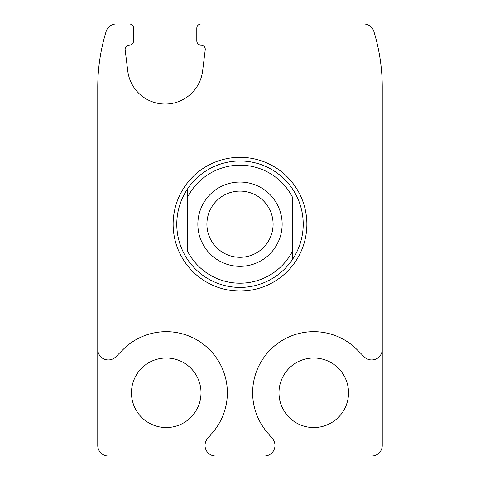 <?xml version="1.0" encoding="UTF-8"?>
<svg xmlns="http://www.w3.org/2000/svg" width="480" height="480" viewBox="0 0 480 480"><rect width="100%" height="100%" fill="white"/><g stroke="black" fill="none" stroke-linecap="round" stroke-linejoin="round"><path stroke-width="0.72" d="M348.528 392.778A34.77 34.77 0 0 0 313.758 358.008A34.77 34.77 0 0 0 278.988 392.778A34.77 34.77 0 0 0 313.758 427.554A34.77 34.77 0 0 0 348.528 392.778M201.012 392.778A34.77 34.77 0 0 0 166.242 358.008A34.77 34.77 0 0 0 131.472 392.778A34.77 34.77 0 0 0 166.242 427.554A34.77 34.77 0 0 0 201.012 392.778M97.758 349.404L97.758 445.464A10.536 10.536 0 0 0 108.294 456L264.432 456A10.536 10.536 0 0 0 272.502 438.69L266.94 432.06A61.11 61.11 0 0 1 272.472 347.724A61.11 61.11 0 0 1 356.97 349.566L364.254 356.856A10.536 10.536 0 0 0 382.242 349.404L382.242 87.222A189.66 189.66 0 0 0 373.854 31.44A10.536 10.536 0 0 0 363.786 24L201.012 24A4.212 4.212 0 0 0 196.8 28.212L196.8 40.86A4.212 4.212 0 0 0 201.03 45.072A4.212 4.212 0 0 1 205.23 49.806L202.614 70.974A37.71 37.71 0 0 1 127.764 70.974L125.154 49.806A4.212 4.212 0 0 1 129.348 45.072A4.212 4.212 0 0 0 133.578 40.86L133.578 28.212A4.212 4.212 0 0 0 129.366 24L116.214 24A10.536 10.536 0 0 0 106.146 31.44A189.66 189.66 0 0 0 97.758 87.222L97.758 349.404A10.536 10.536 0 0 0 115.746 356.856L123.03 349.566A61.11 61.11 0 0 1 207.528 347.724A61.11 61.11 0 0 1 213.06 432.06L207.498 438.69A10.536 10.536 0 0 0 215.568 456M382.242 349.404L382.242 445.464A10.536 10.536 0 0 1 371.706 456L264.432 456M173.13 224.196A66.87 66.87 0 0 1 273.432 166.284A66.87 66.87 0 0 1 273.432 282.108A66.87 66.87 0 0 1 173.13 224.196M187.32 197.622A59.004 59.004 0 0 1 292.68 197.622L292.68 250.77A59.004 59.004 0 0 1 187.32 250.77L187.32 189.252A63.222 63.222 0 0 1 292.68 189.252A63.222 63.222 0 0 1 292.68 259.14A63.222 63.222 0 0 1 176.778 224.196A63.222 63.222 0 0 1 187.32 189.252L187.32 197.622M292.68 250.77L292.68 259.14L292.68 250.77M206.904 224.196A33.096 33.096 0 0 1 256.548 195.534A33.096 33.096 0 0 1 256.548 252.858A33.096 33.096 0 0 1 206.904 224.196M197.856 224.196A42.144 42.144 0 0 1 261.072 187.698A42.144 42.144 0 0 1 261.072 260.694A42.144 42.144 0 0 1 197.856 224.196"/></g></svg>

